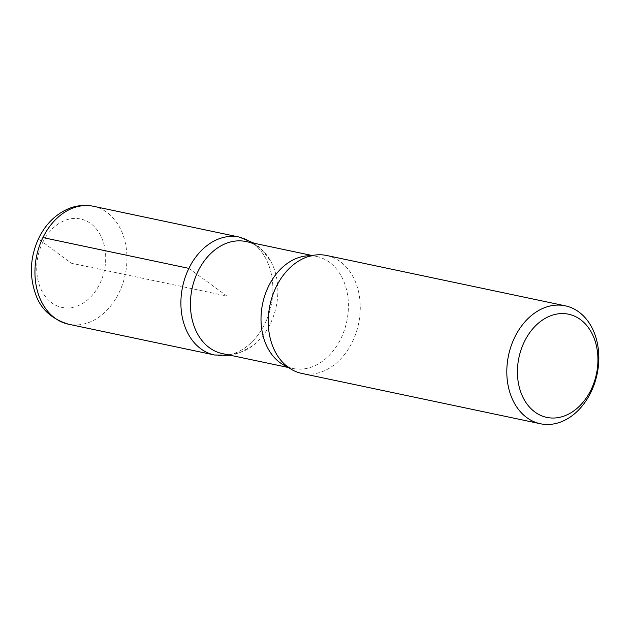 <?xml version="1.0" encoding="UTF-8"?>
<svg xmlns="http://www.w3.org/2000/svg" width="630" height="630" viewBox="0 0 630 630"><rect width="100%" height="100%" fill="white"/><g stroke="black" fill="none" stroke-linecap="round" stroke-linejoin="round"><path stroke-width="0.47" stroke-dasharray="3.15 2.36" d="M245.96 241.542A57.251 43.013 -78.1 0 1 270.561 260.907A57.251 43.013 -78.1 0 1 252.654 345.799A57.251 43.013 -78.1 0 1 222.327 353.58M239.321 237.085A60.244 45.258 -78.1 0 1 271.168 305.369A60.244 45.258 -78.1 0 1 214.452 354.974A60.244 45.258 101.9 0 0 271.168 305.369A60.244 45.258 101.9 0 0 239.321 237.085M326.686 255.496A60.259 45.273 -78.1 0 1 358.549 323.804A60.259 45.273 -78.1 0 1 301.809 373.425M188.882 268.372L226.887 296.029L71.214 263.19L39.635 239.762L42.927 237.581M311.173 255.764A57.251 43.013 -78.1 0 1 316.536 256.434A57.251 43.013 -78.1 0 1 346.799 321.324A57.251 43.013 -78.1 0 1 292.903 368.463A57.251 43.013 -78.1 0 1 287.729 366.912M42.706 242.448A45.195 33.957 -78.1 0 1 102.304 239.203A45.195 33.957 -78.1 0 1 68.638 307.928A45.195 33.957 -78.1 0 1 42.706 242.448M93.39 206.278A60.259 45.273 -78.1 0 1 125.244 274.593A60.259 45.273 -78.1 0 1 68.513 324.214M270.561 260.907L260.529 248.118L254.339 243.314M252.654 345.799L238.305 353.454L230.706 355.344M303.652 258.355C308.999 256.15 313.299 255.504 316.536 256.434L312.236 255.528M281.893 361.494C285.894 365.683 289.564 368.007 292.903 368.463L288.603 367.558"/><path stroke-width="0.94" d="M524.412 341.602A52.731 39.611 -78.1 0 1 593.948 337.822A52.731 39.611 -78.1 0 1 554.668 417.997A52.731 39.611 -78.1 0 1 524.412 341.602M514.797 337.121A60.259 45.273 -78.1 0 1 565.252 305.818A60.259 45.273 -78.1 0 1 597.114 374.125A60.259 45.273 -78.1 0 1 540.375 423.746A60.259 45.273 -78.1 0 1 514.797 337.121M288.603 367.558L222.327 353.58A57.251 43.013 -78.1 0 1 198.025 271.278A57.251 43.013 -78.1 0 1 245.96 241.542L312.236 255.528M188.882 268.372A60.244 45.258 -78.1 0 1 239.321 237.085A60.244 45.258 101.9 0 0 188.882 268.372A60.244 45.258 101.9 0 0 214.452 354.974A60.244 45.258 -78.1 0 1 188.882 268.372L42.927 237.581A60.259 45.273 -78.1 0 1 93.39 206.278C85.255 204.632 77.214 205.333 69.284 208.388C56.054 213.869 45.927 223.697 38.902 237.872C30.13 256.741 29.051 275.546 35.65 294.265C40.666 309.046 51.621 319.024 68.513 324.214A60.259 45.273 -78.1 0 1 42.927 237.581M540.375 423.746L301.809 373.425A60.259 45.273 -78.1 0 1 281.893 361.494A60.259 45.273 -78.1 0 1 276.231 286.792A60.259 45.273 -78.1 0 1 303.652 258.355A60.259 45.273 -78.1 0 1 326.686 255.496L565.252 305.818M287.729 366.912A57.251 43.013 -78.1 0 1 268.6 286.17A57.251 43.013 -78.1 0 1 311.173 255.764M254.339 243.314L239.321 237.085L93.39 206.278M230.706 355.344L214.452 354.974L68.513 324.214"/></g></svg>
